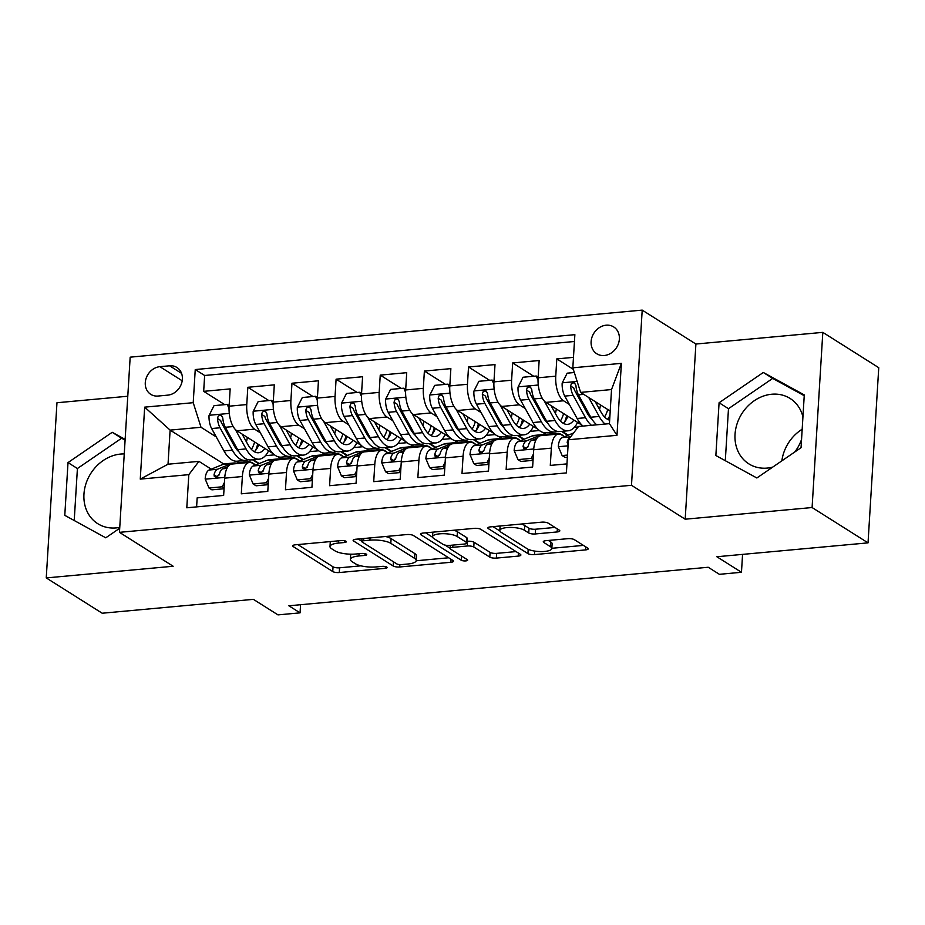 <?xml version="1.0" encoding="UTF-8"?>
<svg xmlns="http://www.w3.org/2000/svg" width="925" height="925" viewBox="0 0 925 925"><rect width="100%" height="100%" fill="white"/><g stroke="black" fill="none" stroke-linecap="round" stroke-linejoin="round"><path stroke-width="1.39" d="M345.95 541.264A3.411 0.994 -176.5 0 0 341.383 540.57L295.353 544.802A4.868 1.411 -176.5 0 0 292.693 545.889A4.868 1.411 -176.5 0 0 293.213 546.582L332.746 571.546A4.868 1.411 -176.5 0 0 339.278 572.54L385.309 568.308A3.411 0.994 -176.5 0 0 387.17 567.545A3.411 0.994 -176.5 0 0 386.812 567.06A3.411 0.994 -176.5 0 0 382.233 566.366L376.278 566.909A15.575 4.521 -176.5 0 1 355.385 563.753L352.09 561.672A15.575 4.521 -176.5 0 1 350.413 559.44A15.575 4.521 -176.5 0 1 358.923 555.96L364.889 555.405A3.411 0.994 -176.5 0 0 366.751 554.642A3.411 0.994 -176.5 0 0 366.381 554.156A3.411 0.994 -176.5 0 0 361.814 553.462L355.847 554.017A15.575 4.521 -176.5 0 1 334.966 550.849L331.67 548.768A15.575 4.521 -176.5 0 1 329.994 546.548A15.575 4.521 -176.5 0 1 338.504 543.056L344.458 542.512A3.411 0.994 -176.5 0 0 346.32 541.749A3.411 0.994 -176.5 0 0 345.95 541.264M802.935 416.851A38.665 32.699 -57.7 0 0 790.112 398.467A38.665 32.699 -57.7 0 0 771.728 394.235A38.665 32.699 -57.7 0 0 737.098 423.708A38.665 32.699 -57.7 0 0 748.822 463.853A38.665 32.699 -57.7 0 0 767.207 468.085A38.665 32.699 -57.7 0 0 772.699 467.113M781.856 460.835A38.665 32.699 122.3 0 1 802.183 429.212M606.164 325.195A15.864 13.412 -57.7 0 0 591.954 337.29A15.864 13.412 -57.7 0 0 596.775 353.766A15.864 13.412 -57.7 0 0 604.314 355.501A15.864 13.412 -57.7 0 0 618.524 343.406A15.864 13.412 -57.7 0 0 613.703 326.941A15.864 13.412 -57.7 0 0 606.164 325.195M119.753 527.377A38.665 32.699 122.3 0 1 116.134 527.909A38.665 32.699 122.3 0 1 97.749 523.677A38.665 32.699 122.3 0 1 86.013 483.532A38.665 32.699 122.3 0 1 120.643 454.059A38.665 32.699 122.3 0 1 124.251 453.932M557.151 531.944A4.868 1.411 -176.5 0 0 559.81 530.857A4.868 1.411 -176.5 0 0 559.29 530.152L548.19 523.157A4.868 1.411 -176.5 0 0 541.668 522.163L490.539 526.868A4.868 1.411 -176.5 0 0 487.88 527.955A4.868 1.411 -176.5 0 0 488.4 528.649L527.932 553.613A4.868 1.411 -176.5 0 0 534.465 554.595L585.594 549.901A4.868 1.411 -176.5 0 0 588.254 548.814A4.868 1.411 -176.5 0 0 587.733 548.12L574.332 539.657A4.868 1.411 -176.5 0 0 567.8 538.674L545.923 540.674A4.868 1.411 -176.5 0 0 543.264 541.773A4.868 1.411 -176.5 0 0 543.784 542.466L550.433 546.663A13.019 3.781 -176.5 0 1 551.832 548.513A13.019 3.781 -176.5 0 1 541.749 551.577A13.019 3.781 -176.5 0 1 527.25 548.791L501.223 532.361A13.019 3.781 -176.5 0 1 499.824 530.499A13.019 3.781 -176.5 0 1 509.906 527.435A13.019 3.781 -176.5 0 1 524.406 530.222L528.742 532.962A4.868 1.411 -176.5 0 0 535.274 533.956L557.151 531.944L557.336 528.927M127.777 396.235L56.968 402.745L46.25 577.917L102.189 613.229L253.369 599.342L277.986 614.882L300.058 612.859L288.866 605.794L708.203 567.256L719.396 574.321L741.468 572.286L742.567 554.387M812.092 507.536L822.811 332.364L695.901 344.031L685.194 519.202L812.092 507.536L868.032 542.859L716.852 556.746L741.468 572.286M685.194 519.202L631.486 485.29L119.452 532.337L130.171 357.166L642.204 310.118L631.486 485.29M46.25 577.917L173.16 566.25L119.452 532.337M413.452 535.54A4.868 1.411 -176.5 0 0 406.919 534.546L355.79 539.24A4.868 1.411 -176.5 0 0 353.13 540.339A4.868 1.411 -176.5 0 0 353.651 541.033L393.194 565.996A4.868 1.411 -176.5 0 0 399.716 566.979L450.845 562.284A4.868 1.411 -176.5 0 0 453.504 561.197A4.868 1.411 -176.5 0 0 452.984 560.504L413.452 535.54M423.164 533.054L474.294 528.36A4.868 1.411 -176.5 0 1 480.815 529.343L520.359 554.306A4.868 1.411 -176.5 0 1 520.879 555A4.868 1.411 -176.5 0 1 518.22 556.098L496.343 558.099A4.868 1.411 -176.5 0 1 489.811 557.116L473.773 546.987A4.868 1.411 -176.5 0 0 467.252 546.004L452.73 547.334A4.868 1.411 -176.5 0 0 450.07 548.421A4.868 1.411 -176.5 0 0 450.591 549.126L467.287 559.66A3.411 0.994 -176.5 0 1 467.657 560.145A3.411 0.994 -176.5 0 1 465.021 560.943A3.411 0.994 -176.5 0 1 461.217 560.215L421.025 534.835A4.868 1.411 -176.5 0 1 420.505 534.141A4.868 1.411 -176.5 0 1 423.164 533.054M822.811 332.364L878.75 367.688L868.032 542.859M573.477 357.362L556.804 358.9L573.315 369.318M569.372 404.445L563.545 400.768A19.83 8.88 -95.3 0 1 555.752 376.174L538.096 377.793L539.148 360.519L512.67 362.947L533.737 376.255M525.227 408.503L519.399 404.815A19.83 8.88 -95.3 0 1 511.606 380.233L493.95 381.852L495.002 364.577L468.524 367.005L489.591 380.314M481.092 412.562L475.253 408.873A19.83 8.88 -95.3 0 1 467.46 384.291L449.804 385.91L450.868 368.624L424.378 371.064L445.457 384.372M436.947 416.62L431.119 412.932A19.83 8.88 -95.3 0 1 423.326 388.338L405.67 389.968L406.722 372.683L380.244 375.122L401.311 388.419M392.813 420.667L386.974 416.99A19.83 8.88 -95.3 0 1 379.181 392.397L361.525 394.027L362.588 376.741L336.099 379.181L357.177 392.478M348.667 424.725L342.84 421.048A19.83 8.88 -95.3 0 1 335.047 396.455L317.391 398.074L318.443 380.799L291.965 383.228L313.032 396.536M304.522 428.784L298.694 425.107A19.83 8.88 -95.3 0 1 290.901 400.513L273.245 402.132L274.297 384.858L247.819 387.286L246.755 404.572A19.83 8.88 84.7 0 0 254.548 429.154L260.387 432.842M268.886 400.594L247.819 387.286M196.609 506.888L197.164 497.87L223.642 495.43L224.706 478.156A19.83 8.88 84.7 0 1 231.84 464.061L249.496 462.431A19.83 8.88 84.7 0 0 242.362 476.525L241.298 493.811L267.787 491.383L268.84 474.097A19.83 8.88 84.7 0 1 275.985 460.002L293.641 458.384A19.83 8.88 -95.3 0 1 296.613 459.193L299.55 461.043M293.641 458.384A19.83 8.88 -95.3 0 0 286.496 472.478L285.443 489.753L311.933 487.325L312.985 470.039A19.83 8.88 84.7 0 1 320.119 455.944L337.775 454.325A19.83 8.88 -95.3 0 1 340.747 455.135L343.695 456.985M337.775 454.325A19.83 8.88 -95.3 0 0 330.641 468.42L329.589 485.694L356.067 483.266L357.131 465.98A19.83 8.88 84.7 0 1 364.265 451.886L381.921 450.267A19.83 8.88 -95.3 0 1 384.892 451.076L387.829 452.938M381.921 450.267A19.83 8.88 -95.3 0 0 374.787 464.362L373.723 481.647L400.213 479.208L401.265 461.933A19.83 8.88 84.7 0 1 408.399 447.839L426.055 446.208A19.83 8.88 -95.3 0 1 429.027 447.018L431.975 448.879M426.055 446.208A19.83 8.88 -95.3 0 0 418.921 460.303L417.869 477.589L444.347 475.149L445.411 457.875A19.83 8.88 84.7 0 1 452.545 443.78L470.201 442.15A19.83 8.88 -95.3 0 1 473.172 442.959L476.109 444.821M470.201 442.15A19.83 8.88 -95.3 0 0 463.067 456.245L462.003 473.531L488.493 471.103L489.545 453.817A19.83 8.88 84.7 0 1 496.69 439.722L514.346 438.103A19.83 8.88 -95.3 0 1 517.318 438.913L520.255 440.762M514.346 438.103A19.83 8.88 -95.3 0 0 507.201 452.198L506.148 469.472L532.638 467.044L533.69 449.758A19.83 8.88 84.7 0 1 540.824 435.663L558.48 434.045A19.83 8.88 -95.3 0 1 561.452 434.854L564.4 436.704A37.925 16.974 -95.3 0 0 556.468 433.363L548.074 434.126A37.925 16.974 -95.3 0 0 545.842 434.681L554.225 433.906A37.925 16.974 -95.3 0 1 556.468 433.363M538.096 377.793A19.83 8.88 84.7 0 0 545.889 402.387L582.149 425.28M590.381 417.718L591.468 418.401M493.95 381.852A19.83 8.88 84.7 0 0 501.743 406.445L538.003 429.339M542.894 432.426L546.224 434.53M546.247 421.765L547.334 422.459M561.475 431.385L567.753 435.351M449.804 385.91A19.83 8.88 84.7 0 0 457.597 410.503L493.869 433.397M498.748 436.484L502.09 438.589M502.102 425.824L503.188 426.517M517.329 435.444L523.608 439.41M405.67 389.968A19.83 8.88 84.7 0 0 413.463 414.55L449.723 437.456M454.603 440.531L457.944 442.647M457.967 429.882L459.054 430.564M473.195 439.502L479.462 443.457M361.525 394.027A19.83 8.88 84.7 0 0 369.318 418.609L405.589 441.514M410.469 444.59L413.81 446.706M413.822 433.941L414.909 434.623M429.05 443.549L435.328 447.515M317.391 398.074A19.83 8.88 84.7 0 0 325.184 422.667L361.444 445.561M366.323 448.648L369.665 450.752M369.676 437.999L370.763 438.681M384.904 447.608L391.183 451.573M273.245 402.132A19.83 8.88 84.7 0 0 281.038 426.726L317.298 449.619M322.189 452.707L325.519 454.811M325.542 442.046L326.629 442.74M340.77 451.666L347.048 455.632M158.071 396.039L167.783 395.137A15.367 12.996 -57.7 0 0 181.554 383.424A15.367 12.996 -57.7 0 0 176.895 367.468A15.367 12.996 -57.7 0 0 169.587 365.791L159.875 366.682A15.367 12.996 -57.7 0 0 146.104 378.394A15.367 12.996 -57.7 0 0 150.763 394.351A15.367 12.996 -57.7 0 0 158.071 396.039M572.829 367.803L621.392 363.352L616.987 435.305L568.436 439.768L578.541 426.483L609.436 423.65L611.529 389.552L580.623 392.397L572.829 367.803L574.864 334.665L195.244 369.549L193.221 402.687L201.014 427.281L216.242 436.901M568.436 439.768L566.401 472.906L186.792 507.79L188.816 474.652L140.265 479.115L144.67 407.15L193.221 402.687M281.397 446.104L282.483 446.798M296.624 455.724L302.903 459.69M574.448 341.498L204.645 375.481L203.673 391.344L230.163 388.905L229.099 406.191A19.83 8.88 84.7 0 0 236.892 430.784L273.164 453.678M278.043 456.765L281.385 458.869M255.416 465.102L252.467 463.24A19.83 8.88 84.7 0 0 249.496 462.431M558.48 434.045A19.83 8.88 -95.3 0 0 551.346 448.139L550.294 465.414L566.956 463.887M290.901 400.513L291.965 383.228M335.047 396.455L336.099 379.181M379.181 392.397L380.244 375.122M423.326 388.338L424.378 371.064M467.46 384.291L468.524 367.005M511.606 380.233L512.67 362.947M555.752 376.174L556.804 358.9M580.623 392.397L610.211 411.07M237.262 450.163L238.349 450.857M252.49 459.783L258.757 463.737M201.014 427.281L170.119 430.113L168.026 464.211L198.933 461.367L188.816 474.652M223.896 464.072L170.119 430.113L144.67 407.15M211.27 469.16L198.933 461.367M695.901 344.031L642.204 310.118M300.058 612.859L300.556 604.719M265.406 455.69L274.528 454.846M259.231 463.552L253.161 459.713M224.752 404.653L203.673 391.344M204.645 375.481L195.244 369.549M309.551 451.631L318.663 450.799M303.377 459.494L297.307 455.667M347.522 455.435L341.452 451.608M353.685 447.573L362.808 446.74M391.657 451.377L385.586 447.55M397.831 443.514L406.942 442.682M435.802 447.33L429.732 443.491M441.965 439.467L451.088 438.623M479.936 443.272L473.866 439.433M486.111 435.409L495.233 434.565M524.082 439.213L518.012 435.374M530.256 431.351L539.368 430.518M568.227 435.155L562.157 431.328M574.39 427.292L578.194 426.945M168.026 464.211L140.265 479.115M621.392 363.352L611.529 389.552M616.987 435.305L609.436 423.65M178.918 388.512A15.367 12.996 -57.7 0 0 176.71 390.974M125.141 439.387L112.214 432.299L68.011 462.592L64.785 515.341L105.762 537.807L119.707 528.256M804.276 394.929L763.298 372.474L719.083 402.757L715.857 455.516L756.847 477.982L801.05 447.688L804.276 394.929M794.76 452.001A38.665 32.699 -57.7 0 0 801.559 439.444M125.095 440.138L121.614 438.23L77.411 468.524L74.22 520.521M77.411 468.524L68.011 462.592M121.614 438.23L112.214 432.299M804.23 395.692L772.699 378.406L728.484 408.7L725.304 460.696M728.484 408.7L719.083 402.757M772.699 378.406L763.298 372.474M330.306 541.587A15.575 4.521 -176.5 0 0 330.283 541.807L329.994 546.548M350.841 554.191A15.575 4.521 -176.5 0 0 350.702 554.711L350.413 559.44M297.815 544.571L333.035 566.817A4.868 1.411 -176.5 0 0 339.567 567.8L360.935 565.834M416.169 560.758L448.671 557.775M358.252 539.021L361.791 541.252M363.629 540.755A3.411 0.994 -176.5 0 0 361.767 541.518A3.411 0.994 -176.5 0 0 362.137 542.004L396.837 563.915A3.411 0.994 -176.5 0 0 401.404 564.597L407.694 564.03A15.575 4.521 -176.5 0 0 416.204 560.538A15.575 4.521 -176.5 0 0 414.527 558.318L390.812 543.333A15.575 4.521 -176.5 0 0 369.919 540.177L363.629 540.755L363.768 538.512M416.204 560.538L416.493 555.798A15.575 4.521 -176.5 0 0 414.816 553.578L414.527 558.318M385.552 536.512A15.575 4.521 -176.5 0 1 391.102 538.604L414.816 553.578M516.046 551.589L496.632 553.37L496.343 558.099M466.928 541.322L467.541 541.264A4.868 1.411 -176.5 0 1 474.062 542.258L490.1 552.375A4.868 1.411 -176.5 0 0 496.632 553.37M450.082 548.271L445.087 545.114M432.634 537.252L425.627 532.823M457.135 536.488A13.019 3.781 -176.5 0 0 442.636 533.69A13.019 3.781 -176.5 0 0 432.553 536.754A13.019 3.781 -176.5 0 0 433.964 538.616L443.133 544.409A4.868 1.411 -176.5 0 0 449.654 545.392L464.177 544.062A4.868 1.411 -176.5 0 0 466.836 542.975A4.868 1.411 -176.5 0 0 466.304 542.281L457.135 536.488L457.424 531.748A13.019 3.781 -176.5 0 0 453.724 530.245M466.836 542.975L467.125 538.234A4.868 1.411 -176.5 0 0 466.593 537.541L466.304 542.281M457.424 531.748L466.593 537.541M521.203 524.047A13.019 3.781 -176.5 0 1 524.695 525.493L529.031 528.233A4.868 1.411 -176.5 0 0 535.563 529.216L554.977 527.435M551.832 548.513L552.121 543.784A13.019 3.781 -176.5 0 0 550.722 541.923L550.433 546.663M548.386 540.454L550.722 541.923M551.843 548.294L583.421 545.392M493.002 526.637L499.905 530.996M229.03 408.561L227.273 404.422L214.033 405.636L209.038 415.51A13.135 5.885 84.7 0 0 211.64 428.541L223.989 450.938A37.925 16.974 84.7 0 0 237.124 461.193L245.507 460.419A37.925 16.974 84.7 0 0 248.12 459.713M246.432 441.93A31.485 14.095 84.7 0 0 247.345 437.375M235.355 429.512L246.062 448.903A37.925 16.974 84.7 0 0 259.197 459.158A37.925 16.974 84.7 0 0 268.585 450.787M242.084 434.056L247.703 444.231A31.485 14.095 84.7 0 0 258.607 452.741A31.485 14.095 84.7 0 0 264.874 448.44M259.197 459.158L250.802 459.933A37.925 16.974 -95.3 0 1 237.667 449.677L225.318 427.281A13.135 5.885 -95.3 0 1 222.786 417.973L221.457 415.533L219.768 415.256L218.184 416.227L217.491 418.458A13.135 5.885 84.7 0 0 220.023 427.778L232.372 450.163A37.925 16.974 84.7 0 0 245.507 460.419M255.705 450.244A37.925 16.974 84.7 0 0 257.682 443.908M254.606 441.965A31.485 14.095 -95.3 0 1 251.392 449.4M238.927 451.782A31.485 14.095 -95.3 0 1 234.013 445.492L221.665 423.095A6.695 2.995 -95.3 0 1 220.705 420.493L217.491 418.458M254.282 451.701A31.485 14.095 84.7 0 0 258.85 444.647M227.273 404.422L229.146 405.589M243.564 462.986L245.241 462.303A37.925 16.974 -95.3 0 1 247.472 461.748A37.925 16.974 -95.3 0 1 255.45 465.09M224.104 487.972L222.243 486.793L208.992 488.007L205.165 478.953A13.135 5.885 -95.3 0 1 209.096 470.039L223.168 464.327A37.925 16.974 -95.3 0 1 225.411 463.783L233.794 463.009A37.925 16.974 84.7 0 0 231.551 463.564L217.491 469.264A13.135 5.885 84.7 0 0 214.045 474.803L214.311 476.398L216.542 477.196L219.341 474.317A13.135 5.885 -95.3 0 1 222.786 468.778L227.943 466.686M222.243 486.793L224.44 482.445M208.992 488.007L211.906 489.845L224.058 488.735M235.181 463.749L236.846 463.078A37.925 16.974 -95.3 0 1 239.089 462.523L247.472 461.748M236.465 463.228A37.925 16.974 84.7 0 0 233.794 463.009M214.045 474.803L217.259 476.837A6.695 2.995 -95.3 0 1 218.45 475.589L218.89 475.415M273.176 404.502L271.418 400.363L258.179 401.577L253.184 411.452A13.135 5.885 84.7 0 0 255.774 424.483L268.123 446.879A37.925 16.974 84.7 0 0 281.269 457.135L289.652 456.36A37.925 16.974 84.7 0 0 292.254 455.655M290.577 437.872A31.485 14.095 84.7 0 0 291.479 433.316M279.5 425.454L290.196 444.844A37.925 16.974 84.7 0 0 303.331 455.112A37.925 16.974 84.7 0 0 312.731 446.74M286.23 429.998L291.838 440.173A31.485 14.095 84.7 0 0 302.741 448.694A31.485 14.095 84.7 0 0 309.019 444.393M303.331 455.112L294.948 455.875A37.925 16.974 -95.3 0 1 281.813 445.619L269.464 423.234A13.135 5.885 -95.3 0 1 266.92 413.926L265.602 411.475L263.914 411.197L262.33 412.168L261.625 414.412A13.135 5.885 84.7 0 0 264.168 423.719L276.517 446.104A37.925 16.974 84.7 0 0 289.652 456.36M299.85 446.185A37.925 16.974 84.7 0 0 301.828 439.849M298.74 437.907A31.485 14.095 -95.3 0 1 295.537 445.341M283.062 447.735A31.485 14.095 -95.3 0 1 278.159 441.433L265.81 419.048A6.695 2.995 -95.3 0 1 264.851 416.435L261.625 414.412M298.417 447.642A31.485 14.095 84.7 0 0 302.995 440.589M271.418 400.363L273.28 401.542M317.31 400.444L315.564 396.305L302.313 397.519L297.33 407.393A13.135 5.885 84.7 0 0 299.92 420.436L312.268 442.821A37.925 16.974 84.7 0 0 325.403 453.077L333.798 452.313A37.925 16.974 84.7 0 0 336.399 451.597M334.711 433.813A31.485 14.095 84.7 0 0 335.625 429.258M323.646 421.395L334.341 440.797A37.925 16.974 84.7 0 0 347.476 451.053A37.925 16.974 84.7 0 0 356.877 442.682M330.375 425.951L335.983 436.114A31.485 14.095 84.7 0 0 346.887 444.636A31.485 14.095 84.7 0 0 353.153 440.335M347.476 451.053L339.093 451.816A37.925 16.974 -95.3 0 1 325.947 441.56L313.598 419.175A13.135 5.885 -95.3 0 1 311.066 409.868L309.771 407.439L308.048 407.15L306.464 408.11L305.77 410.353A13.135 5.885 84.7 0 0 308.303 419.661L320.651 442.046A37.925 16.974 84.7 0 0 333.798 452.313M343.996 442.127A37.925 16.974 84.7 0 0 345.973 435.791M342.886 433.848A31.485 14.095 -95.3 0 1 339.683 441.283M327.207 443.676A31.485 14.095 -95.3 0 1 322.293 437.375L309.944 414.99A6.695 2.995 -95.3 0 1 308.985 412.388L305.77 410.353M342.562 443.584A31.485 14.095 84.7 0 0 347.129 436.531M315.564 396.305L317.425 397.484M361.455 396.386L359.698 392.246L346.459 393.46L341.464 403.346A13.135 5.885 84.7 0 0 344.065 416.377L356.414 438.762A37.925 16.974 84.7 0 0 369.549 449.018L377.932 448.255A37.925 16.974 84.7 0 0 380.545 447.538M378.857 429.767A31.485 14.095 84.7 0 0 379.77 425.211M367.78 417.337L378.475 436.739A37.925 16.974 84.7 0 0 391.622 446.995A37.925 16.974 84.7 0 0 401.011 438.623M374.509 421.892L380.117 432.056A31.485 14.095 84.7 0 0 391.032 440.578A31.485 14.095 84.7 0 0 397.299 436.276M391.622 446.995L383.228 447.769A37.925 16.974 -95.3 0 1 370.092 437.502L357.744 415.117A13.135 5.885 -95.3 0 1 355.212 405.809L353.905 403.381L352.194 403.092L350.61 404.063L349.916 406.295A13.135 5.885 84.7 0 0 352.448 415.603L364.797 437.988A37.925 16.974 84.7 0 0 377.932 448.255M388.13 438.08A37.925 16.974 84.7 0 0 390.107 431.744M387.032 429.79A31.485 14.095 -95.3 0 1 383.817 437.224M371.353 439.618A31.485 14.095 -95.3 0 1 366.439 433.316L354.09 410.931A6.695 2.995 -95.3 0 1 353.13 408.33L349.916 406.295M386.708 439.525A31.485 14.095 84.7 0 0 391.275 432.472M359.698 392.246L361.559 393.426M405.589 392.339L403.843 388.188L390.604 389.413L385.609 399.288A13.135 5.885 84.7 0 0 388.199 412.319L400.548 434.704A37.925 16.974 84.7 0 0 413.683 444.971L422.078 444.197A37.925 16.974 84.7 0 0 424.679 443.491M422.991 425.708A31.485 14.095 84.7 0 0 423.904 421.153M411.926 413.29L422.621 432.68A37.925 16.974 84.7 0 0 435.756 442.936A37.925 16.974 84.7 0 0 445.156 434.565M418.655 417.834L424.263 428.009A31.485 14.095 84.7 0 0 435.166 436.519A31.485 14.095 84.7 0 0 441.433 432.218M435.756 442.936L427.373 443.711A37.925 16.974 -95.3 0 1 414.238 433.455L401.889 411.058A13.135 5.885 -95.3 0 1 399.346 401.751L398.051 399.334L396.339 399.033L394.755 400.005L394.05 402.236A13.135 5.885 84.7 0 0 396.582 411.544L408.942 433.941A37.925 16.974 84.7 0 0 422.078 444.197M432.276 434.022A37.925 16.974 84.7 0 0 434.253 427.685M431.166 425.731A31.485 14.095 -95.3 0 1 427.963 433.178M415.487 435.559A31.485 14.095 -95.3 0 1 410.584 429.258L398.236 406.873A6.695 2.995 -95.3 0 1 397.276 404.271L394.05 402.236M430.842 435.478A31.485 14.095 84.7 0 0 435.421 428.414M403.843 388.188L405.705 389.367M287.71 458.927L289.375 458.245A37.925 16.974 -95.3 0 1 291.618 457.69A37.925 16.974 -95.3 0 1 299.596 461.032M268.238 483.914L266.377 482.734L253.138 483.96L249.299 474.895A13.135 5.885 -95.3 0 1 253.242 465.98L267.313 460.268A37.925 16.974 -95.3 0 1 269.545 459.725L277.928 458.95A37.925 16.974 84.7 0 0 275.696 459.505L261.625 465.217A13.135 5.885 84.7 0 0 258.179 470.744L259 472.872L260.677 473.137L263.475 470.258A13.135 5.885 -95.3 0 1 266.92 464.72L272.089 462.627M266.377 482.734L268.585 478.387M253.138 483.96L256.052 485.798L268.192 484.677M279.315 459.69L280.992 459.02A37.925 16.974 -95.3 0 1 283.235 458.465L291.618 457.69M280.61 459.17A37.925 16.974 84.7 0 0 277.928 458.95M258.179 470.744L261.405 472.779A6.695 2.995 -95.3 0 1 262.596 471.53L263.024 471.357M331.844 454.869L333.52 454.187A37.925 16.974 -95.3 0 1 335.763 453.643A37.925 16.974 -95.3 0 1 343.73 456.973M312.384 479.855L310.522 478.688L297.283 479.902L293.445 470.837A13.135 5.885 -95.3 0 1 297.376 461.922L311.447 456.222A37.925 16.974 -95.3 0 1 313.691 455.667L322.073 454.892A37.925 16.974 84.7 0 0 319.83 455.447L305.77 461.159A13.135 5.885 84.7 0 0 302.325 466.686L302.591 468.281L304.822 469.079L307.62 466.2A13.135 5.885 -95.3 0 1 311.066 460.673L316.234 458.569M310.522 478.688L312.719 474.328M297.283 479.902L300.186 481.74L312.338 480.618M323.461 455.643L325.137 454.961A37.925 16.974 -95.3 0 1 327.369 454.406L335.763 453.643M324.756 455.112A37.925 16.974 84.7 0 0 322.073 454.892M302.325 466.686L305.539 468.721A6.695 2.995 -95.3 0 1 306.742 467.483L307.169 467.31M375.989 450.81L377.666 450.128A37.925 16.974 -95.3 0 1 379.897 449.585A37.925 16.974 -95.3 0 1 387.876 452.915M356.53 475.808L354.657 474.629L341.417 475.843L337.59 466.778A13.135 5.885 -95.3 0 1 341.522 457.875L355.593 452.163A37.925 16.974 -95.3 0 1 357.825 451.608L366.219 450.845A37.925 16.974 84.7 0 0 363.976 451.388L349.904 457.1A13.135 5.885 84.7 0 0 346.47 462.639L347.291 464.755L348.956 465.021L351.766 462.142A13.135 5.885 -95.3 0 1 355.212 456.615L360.368 454.522M354.657 474.629L356.865 470.27M341.417 475.843L344.331 477.682L356.483 476.56M367.595 451.585L369.272 450.903A37.925 16.974 -95.3 0 1 371.515 450.359L379.897 449.585M368.89 451.065A37.925 16.974 84.7 0 0 366.219 450.845M346.47 462.639L349.685 464.662A6.695 2.995 -95.3 0 1 350.876 463.425L351.303 463.252M420.123 446.752L421.8 446.081A37.925 16.974 -95.3 0 1 424.043 445.526A37.925 16.974 -95.3 0 1 432.01 448.856M400.664 471.75L398.802 470.571L385.563 471.785L381.724 462.72A13.135 5.885 -95.3 0 1 385.667 453.817L399.727 448.105A37.925 16.974 -95.3 0 1 401.97 447.55L410.353 446.787A37.925 16.974 84.7 0 0 408.122 447.33L394.05 453.042A13.135 5.885 84.7 0 0 390.604 458.58L391.448 460.719L393.102 460.974L395.9 458.095A13.135 5.885 -95.3 0 1 399.346 452.556L404.514 450.463M398.802 470.571L401.011 466.212M385.563 471.785L388.465 473.623L400.618 472.513M411.741 447.527L413.417 446.844A37.925 16.974 -95.3 0 1 415.649 446.301L424.043 445.526M413.036 447.006A37.925 16.974 84.7 0 0 410.353 446.787M390.604 458.58L393.83 460.615A6.695 2.995 -95.3 0 1 395.021 459.367L395.449 459.193M449.735 388.28L447.978 384.141L434.738 385.355L429.743 395.229A13.135 5.885 84.7 0 0 432.345 408.26L444.694 430.657A37.925 16.974 84.7 0 0 457.829 440.913L466.212 440.138A37.925 16.974 84.7 0 0 468.825 439.433M467.137 421.65A31.485 14.095 84.7 0 0 468.05 417.094M456.06 409.232L466.767 428.622A37.925 16.974 84.7 0 0 479.902 438.878A37.925 16.974 84.7 0 0 489.29 430.507M462.789 413.776L468.408 423.951A31.485 14.095 84.7 0 0 479.312 432.461A31.485 14.095 84.7 0 0 485.579 428.159M479.902 438.878L471.507 439.653A37.925 16.974 -95.3 0 1 458.372 429.397L446.023 407A13.135 5.885 -95.3 0 1 443.491 397.692L442.162 395.252L440.473 394.975L438.889 395.946L438.196 398.178A13.135 5.885 84.7 0 0 440.728 407.497L453.077 429.882A37.925 16.974 84.7 0 0 466.212 440.138M476.41 429.963A37.925 16.974 84.7 0 0 478.387 423.627M475.311 421.684A31.485 14.095 -95.3 0 1 472.097 429.119M459.632 431.501A31.485 14.095 -95.3 0 1 454.718 425.211L442.37 402.814A6.695 2.995 -95.3 0 1 441.41 400.213L438.196 398.178M474.988 431.42A31.485 14.095 84.7 0 0 479.555 424.367M447.978 384.141L449.851 385.309M464.269 442.705L465.946 442.023A37.925 16.974 -95.3 0 1 468.177 441.468A37.925 16.974 -95.3 0 1 476.155 444.809M444.809 467.692L442.948 466.512L429.697 467.726L425.87 458.673A13.135 5.885 -95.3 0 1 429.801 449.758L443.873 444.046A37.925 16.974 -95.3 0 1 446.116 443.503L454.499 442.728A37.925 16.974 84.7 0 0 452.256 443.283L438.196 448.983A13.135 5.885 84.7 0 0 434.75 454.522L435.016 456.118L437.248 456.915L440.046 454.036A13.135 5.885 -95.3 0 1 443.491 448.498L448.648 446.405M442.948 466.512L445.145 462.165M429.697 467.726L432.611 469.565L444.763 468.455M455.886 443.468L457.551 442.797A37.925 16.974 -95.3 0 1 459.794 442.243L468.177 441.468M457.17 442.948A37.925 16.974 84.7 0 0 454.499 442.728M434.75 454.522L437.964 456.557A6.695 2.995 -95.3 0 1 439.155 455.308L439.595 455.135M493.881 384.222L492.123 380.083L478.884 381.297L473.889 391.171A13.135 5.885 84.7 0 0 476.479 404.202L488.828 426.598A37.925 16.974 84.7 0 0 501.974 436.854L510.357 436.08A37.925 16.974 84.7 0 0 512.959 435.374M511.282 417.591A31.485 14.095 84.7 0 0 512.184 413.036M500.205 405.173L510.901 424.563A37.925 16.974 84.7 0 0 524.036 434.831A37.925 16.974 84.7 0 0 533.436 426.46M506.935 409.717L512.543 419.892A31.485 14.095 84.7 0 0 523.446 428.414A31.485 14.095 84.7 0 0 529.724 424.113M524.036 434.831L515.653 435.594A37.925 16.974 -95.3 0 1 502.518 425.338L490.169 402.953A13.135 5.885 -95.3 0 1 487.625 393.634L486.307 391.194L484.619 390.917L483.035 391.888L482.33 394.131A13.135 5.885 84.7 0 0 484.873 403.439L497.222 425.824A37.925 16.974 84.7 0 0 510.357 436.08M520.555 425.905A37.925 16.974 84.7 0 0 522.533 419.568M519.445 417.626A31.485 14.095 -95.3 0 1 516.243 425.061M503.767 427.454A31.485 14.095 -95.3 0 1 498.864 421.153L486.515 398.767A6.695 2.995 -95.3 0 1 485.556 396.154L482.33 394.131M519.122 427.362A31.485 14.095 84.7 0 0 523.7 420.308M492.123 380.083L493.985 381.262M508.415 438.647L510.08 437.964A37.925 16.974 -95.3 0 1 512.323 437.409A37.925 16.974 -95.3 0 1 520.301 440.751M488.943 463.633L487.082 462.454L473.843 463.679L470.004 454.614A13.135 5.885 -95.3 0 1 473.947 445.7L488.018 439.988A37.925 16.974 -95.3 0 1 490.25 439.444L498.633 438.67A37.925 16.974 84.7 0 0 496.401 439.225L482.33 444.937A13.135 5.885 84.7 0 0 478.884 450.463L479.705 452.591L481.382 452.857L484.18 449.978A13.135 5.885 -95.3 0 1 487.625 444.439L492.794 442.347M487.082 462.454L489.29 458.106M473.843 463.679L476.757 465.506L488.897 464.396M500.02 439.41L501.697 438.739A37.925 16.974 -95.3 0 1 503.94 438.184L512.323 437.409M501.315 438.889A37.925 16.974 84.7 0 0 498.633 438.67M478.884 450.463L482.11 452.498A6.695 2.995 -95.3 0 1 483.301 451.25L483.729 451.076M538.015 380.163L536.269 376.024L523.018 377.238L518.035 387.113A13.135 5.885 84.7 0 0 520.625 400.155L532.973 422.54A37.925 16.974 84.7 0 0 546.108 432.796L554.503 432.033A37.925 16.974 84.7 0 0 557.104 431.316M555.416 413.533A31.485 14.095 84.7 0 0 556.33 408.977M544.351 401.115L555.046 420.517A37.925 16.974 84.7 0 0 568.181 430.772A37.925 16.974 84.7 0 0 577.582 422.401M551.08 405.67L556.688 415.834A31.485 14.095 84.7 0 0 567.592 424.355A31.485 14.095 84.7 0 0 573.858 420.054M568.181 430.772L559.798 431.536A37.925 16.974 -95.3 0 1 546.652 421.28L534.303 398.895A13.135 5.885 -95.3 0 1 531.771 389.587L530.476 387.159L528.753 386.858L527.169 387.829L526.475 390.072A13.135 5.885 84.7 0 0 529.007 399.38L541.356 421.765A37.925 16.974 84.7 0 0 554.503 432.033M564.701 421.846A37.925 16.974 84.7 0 0 566.678 415.51M563.591 413.567A31.485 14.095 -95.3 0 1 560.388 421.002M547.912 423.396A31.485 14.095 -95.3 0 1 542.998 417.094L530.649 394.709A6.695 2.995 -95.3 0 1 529.69 392.108L526.475 390.072M563.267 423.303A31.485 14.095 84.7 0 0 567.834 416.25M536.269 376.024L538.13 377.203M552.549 434.588L554.225 433.906M533.089 459.575L531.227 458.407L517.988 459.621L514.15 450.556A13.135 5.885 -95.3 0 1 518.081 441.641L532.153 435.941A37.925 16.974 -95.3 0 1 534.396 435.386L542.778 434.611A37.925 16.974 84.7 0 0 540.535 435.166L526.475 440.878A13.135 5.885 84.7 0 0 523.03 446.405L523.851 448.533L525.527 448.798L528.325 445.919A13.135 5.885 -95.3 0 1 531.771 440.392L536.939 438.288M531.227 458.407L533.424 454.048M517.988 459.621L520.891 461.459L533.043 460.338M545.461 434.831A37.925 16.974 84.7 0 0 542.778 434.611M544.166 435.363L545.842 434.681M523.03 446.405L526.244 448.44A6.695 2.995 -95.3 0 1 527.447 447.203L527.874 447.029M574.332 372.521L567.164 373.18L562.169 383.054A13.135 5.885 84.7 0 0 564.77 396.097L577.119 418.482A37.925 16.974 84.7 0 0 583.028 426.067M599.562 409.486A31.485 14.095 84.7 0 0 600.475 404.93M588.739 397.519L599.18 416.458A37.925 16.974 84.7 0 0 605.1 424.043M595.214 401.612L600.822 411.775A31.485 14.095 84.7 0 0 609.656 420.147M596.718 424.818A37.925 16.974 -95.3 0 1 590.798 417.221L578.449 394.836A13.135 5.885 -95.3 0 1 575.917 385.528L574.61 383.1L572.899 382.811L571.315 383.783L570.621 386.014A13.135 5.885 84.7 0 0 573.153 395.322L585.502 417.707A37.925 16.974 84.7 0 0 591.422 425.303M608.835 417.799A37.925 16.974 84.7 0 0 610.003 414.504M607.737 409.509A31.485 14.095 -95.3 0 1 604.522 416.944M592.058 419.337A31.485 14.095 -95.3 0 1 587.144 413.036L574.795 390.651A6.695 2.995 -95.3 0 1 573.835 388.049L570.621 386.014M607.413 419.245A31.485 14.095 84.7 0 0 609.887 416.366M567.499 455.065L562.123 455.562L558.295 446.498A13.135 5.885 -95.3 0 1 562.227 437.594L573.604 432.969M562.123 455.562L565.036 457.401L567.372 457.181M570.713 436.785L570.609 436.82A13.135 5.885 84.7 0 0 567.175 442.358L567.996 444.474M563.545 400.768L545.889 402.387M519.399 404.815L501.743 406.445M475.253 408.873L457.597 410.503M431.119 412.932L413.463 414.55M386.974 416.99L369.318 418.609M342.84 421.048L325.184 422.667M298.694 425.107L281.038 426.726M254.548 429.154L236.892 430.784M242.362 476.525L224.706 478.156M551.346 448.139L533.69 449.758M507.201 452.198L489.545 453.817M463.067 456.245L445.411 457.875M418.921 460.303L401.265 461.933M374.787 464.362L357.131 465.98M330.641 468.42L312.985 470.039M286.496 472.478L268.84 474.097M246.755 404.572L229.099 406.191M182.19 380.776L159.875 366.682M181.554 373.342L169.587 365.791M338.642 540.824L338.504 543.056M364.993 553.659L364.889 555.405M359.062 553.717L358.923 555.96M385.413 566.562L385.309 568.308M339.567 567.8L339.278 572.54M333.035 566.817L332.746 571.546M293.294 545.264L293.213 546.582M344.562 540.767L344.458 542.512M451.03 559.267L450.845 562.284M399.866 564.62L399.716 566.979M393.449 561.764L393.194 565.996M353.732 539.714L353.651 541.033M391.102 538.604L390.812 543.333M370.046 537.934L369.919 540.177M518.405 553.081L518.22 556.098M490.1 552.375L489.811 557.116M474.062 542.258L473.773 546.987M467.541 541.264L467.252 546.004M452.868 545.102L452.73 547.334M461.483 555.994L461.217 560.215M421.106 533.517L421.025 534.835M535.563 529.216L535.274 533.956M529.031 528.233L528.742 532.962M524.695 525.493L524.406 530.222M543.865 541.148L543.784 542.466M585.779 546.883L585.594 549.901M534.685 551.08L534.465 554.595M528.198 549.3L527.932 553.613M488.481 527.331L488.4 528.649M229.296 413.417L209.166 415.267M232.372 450.163L223.989 450.938M246.062 448.903L237.667 449.677M220.023 427.778L211.64 428.541M233.192 426.564L225.318 427.281M205.258 479.173L224.763 477.381M236.846 463.078L245.241 462.303M223.168 464.327L231.551 463.564M222.786 468.778L226.949 468.397M209.096 470.039L217.491 469.264M273.43 409.359L253.311 411.209M276.517 446.104L268.123 446.879M290.196 444.844L281.813 445.619M264.168 423.719L255.774 424.483M277.338 422.505L269.464 423.234M317.576 405.3L297.445 407.15M320.651 442.046L312.268 442.821M334.341 440.797L325.947 441.56M308.303 419.661L299.92 420.436M321.472 418.447L313.598 419.175M361.71 401.242L341.591 403.092M364.797 437.988L356.414 438.762M378.475 436.739L370.092 437.502M352.448 415.603L344.065 416.377M365.618 414.4L357.744 415.117M405.855 397.183L385.725 399.033M408.942 433.941L400.548 434.704M422.621 432.68L414.238 433.455M396.582 411.544L388.199 412.319M409.752 410.342L401.889 411.058M249.403 475.115L268.897 473.322M280.992 459.02L289.375 458.245M267.313 460.268L275.696 459.505M266.92 464.72L271.083 464.338M253.242 465.98L261.625 465.217M293.537 471.068L313.043 469.276M325.137 454.961L333.52 454.187M311.447 456.222L319.83 455.447M311.066 460.673L315.228 460.292M297.376 461.922L305.77 461.159M337.683 467.009L357.177 465.217M369.272 450.903L377.666 450.128M355.593 452.163L363.976 451.388M355.212 456.615L359.363 456.233M341.522 457.875L349.904 457.1M381.817 462.951L401.323 461.159M413.417 446.844L421.8 446.081M399.727 448.105L408.122 447.33M399.346 452.556L403.508 452.175M385.667 453.817L394.05 453.042M450.001 393.137L429.871 394.975M453.077 429.882L444.694 430.657M466.767 428.622L458.372 429.397M440.728 407.497L432.345 408.26M453.897 406.283L446.023 407M425.962 458.892L445.468 457.1M457.551 442.797L465.946 442.023M443.873 444.046L452.256 443.283M443.491 448.498L447.654 448.116M429.801 449.758L438.196 448.983M494.135 389.078L474.016 390.928M497.222 425.824L488.828 426.598M510.901 424.563L502.518 425.338M484.873 403.439L476.479 404.202M498.043 402.225L490.169 402.953M470.108 454.834L489.603 453.042M501.697 438.739L510.08 437.964M488.018 439.988L496.401 439.225M487.625 444.439L491.788 444.058M473.947 445.7L482.33 444.937M538.281 385.02L518.15 386.87M541.356 421.765L532.973 422.54M555.046 420.517L546.652 421.28M529.007 399.38L520.625 400.155M542.177 398.166L534.303 398.895M514.242 450.787L533.748 448.995M532.153 435.941L540.535 435.166M531.771 440.392L535.933 440.011M518.081 441.641L526.475 440.878M577.154 381.447L562.296 382.811M585.502 417.707L577.119 418.482M599.18 416.458L590.798 417.221M573.153 395.322L564.77 396.097M583.721 394.351L578.449 394.836M558.388 446.729L568.066 445.838M562.227 437.594L570.609 436.82M568.239 443.029L567.175 442.358M361.941 538.685L361.767 541.518M450.255 545.334L450.07 548.421M432.842 532.164L432.553 536.754M500.101 525.99L499.824 530.499"/></g></svg>
